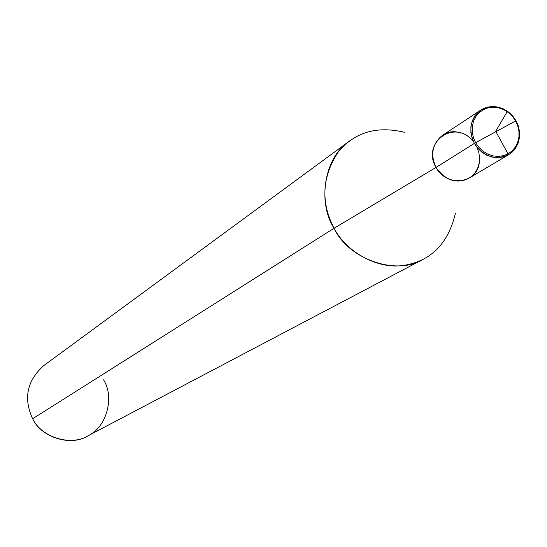 <?xml version="1.0" encoding="UTF-8"?>
<svg xmlns="http://www.w3.org/2000/svg" width="547" height="547" viewBox="0 0 547 547"><rect width="100%" height="100%" fill="white"/><g stroke="black" fill="none" stroke-linecap="round" stroke-linejoin="round"><path stroke-width="0.82" d="M508.703 154.678C519.889 146.145 522.323 134.842 516.019 120.778L515.616 120.962L517.736 125.783L518.939 131.212L518.953 136.894L517.688 142.384L515.24 147.225L511.889 151.095L507.999 153.857L503.561 155.656L498.447 156.415L492.97 155.895L487.562 154.028L482.666 150.972L478.618 147.047L475.596 142.664L478.618 147.047L482.666 150.972L487.562 154.028L492.97 155.895L498.447 156.415L503.561 155.656L507.999 153.857L511.889 151.095L515.24 147.225L517.688 142.384L518.953 136.894L518.939 131.212L517.736 125.783L515.616 120.962L474.352 143.376L436.007 167.45L438.92 171.696L442.81 175.519L447.528 178.548L452.759 180.455L458.112 181.105L463.172 180.517L467.637 178.917L471.507 176.428L474.94 172.9L477.599 168.401L479.193 163.204L479.582 157.693L478.796 152.298L477.032 147.375L478.796 152.298L479.582 157.693L479.193 163.204L477.599 168.401L474.94 172.9L471.507 176.428L467.637 178.917L463.172 180.517L458.112 181.105L452.759 180.455L447.528 178.548L442.81 175.519L438.92 171.696L436.007 167.45C430.106 154.562 432.198 143.902 442.291 135.478L480.779 110.043C470.311 118.795 468.17 129.912 474.352 143.376L472.129 138.316L470.892 132.62L470.899 126.672L472.252 120.942L474.844 115.902L478.372 111.896L482.447 109.051L487.076 107.219L492.396 106.467L498.078 107.041L503.671 109.003L508.724 112.183L512.901 116.244L516.019 120.778L475.596 142.664L473.463 137.803L472.273 132.34L472.28 126.624L473.579 121.119L476.061 116.285L479.452 112.429L483.363 109.701L487.815 107.937L492.922 107.219L498.379 107.773L503.753 109.653L508.607 112.709L512.614 116.614L515.616 120.962L512.614 116.614L508.607 112.709L503.753 109.653L498.379 107.773L492.922 107.219L487.815 107.937L483.363 109.701L479.452 112.429L476.061 116.285L473.579 121.119L472.28 126.624L472.273 132.34L473.463 137.803L475.596 142.664L436.007 167.45C421.142 142.541 455.138 117.851 473.497 141.721C455.138 117.851 421.142 142.541 436.007 167.45C445.067 180.291 456.061 183.867 469.005 178.172L508.703 154.678C495.267 160.572 483.822 156.804 474.352 143.376L477.497 147.943L481.709 152.025L486.809 155.211L492.444 157.146L498.146 157.686L503.472 156.9L508.095 155.027L512.142 152.148L515.636 148.114L518.18 143.075L519.5 137.365L519.479 131.451L518.228 125.796L516.019 120.778C506.084 106.952 494.338 103.369 480.779 110.043M460.882 133.058C441.463 125.728 425.361 149.646 436.007 167.45L334.053 228.256C320.713 202.554 321.971 177.31 337.827 152.524C354.148 132.381 376.37 125.632 404.5 132.271M479.316 162.507C477.018 184.715 446.154 186.917 436.007 167.45L334.053 228.256L32.642 418.749C23.289 398.442 26.953 380.76 43.644 365.704L349.724 140.887C324.262 157.051 317.151 202.021 334.053 228.256L32.642 418.749C41.052 437.347 70.809 446.749 87.636 436.014L423.665 259.052C397.095 276.228 348.473 259.531 334.053 228.256C345.957 251.504 377.293 269.856 404.26 265.316C431.111 260.83 448.143 243.579 455.364 213.562M32.642 418.749C41.551 437.655 71.507 446.591 88.443 435.576C106.699 426.933 114.685 397.184 103.588 379.837M495.89 131.663L507.883 153.625L507.507 155.334M495.466 131.629L507.452 111.232"/></g></svg>
